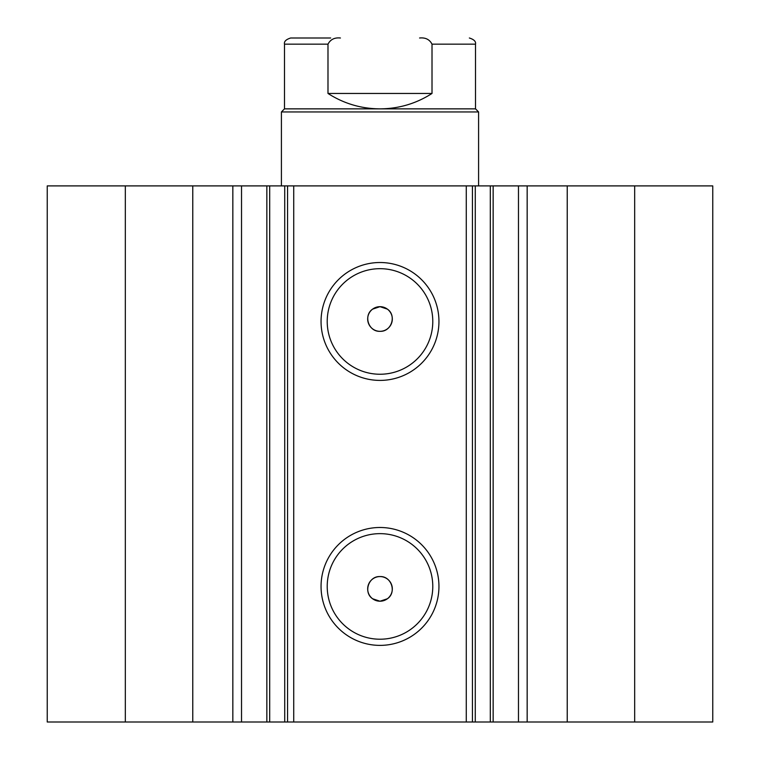 <?xml version="1.0" encoding="UTF-8"?>
<svg xmlns="http://www.w3.org/2000/svg" width="760" height="760" viewBox="0 0 760 760"><rect width="100%" height="100%" fill="white"/><g stroke="black" fill="none" stroke-linecap="round" stroke-linejoin="round"><path stroke-width="1.14" d="M192.774 722L192.774 185.896L47.243 185.896L47.243 722L266.845 722L266.845 185.896L293.731 185.896L293.731 722L284.724 722L284.724 185.896M241.528 722L241.528 185.896L266.845 185.896M634.667 185.896L634.667 722L712.756 722L712.756 185.896L712.756 722L712.756 185.896L475.276 185.896L475.276 722L293.731 722M634.667 722L475.276 722M380 380.409A58.947 58.947 0 0 1 321.052 321.461A58.947 58.947 0 0 1 380 262.513A58.947 58.947 0 0 1 438.947 321.461A58.947 58.947 0 0 1 380 380.409M380 268.679A52.782 52.782 0 0 0 327.218 321.461A52.782 52.782 0 0 0 380 374.243A52.782 52.782 0 0 0 432.782 321.461A52.782 52.782 0 0 0 380 268.679M380 645.382A58.947 58.947 0 0 1 321.052 586.435A58.947 58.947 0 0 1 380 527.487A58.947 58.947 0 0 1 438.947 586.435A58.947 58.947 0 0 1 380 645.382M380 533.644A52.782 52.782 0 0 0 327.218 586.435A52.782 52.782 0 0 0 380 639.217A52.782 52.782 0 0 0 432.782 586.435A52.782 52.782 0 0 0 380 533.644M380 601.217L372.609 598.756C363.109 592.439 368.609 575.928 380 576.574A12.322 12.322 0 0 0 367.678 588.895A12.322 12.322 0 0 0 380 601.217A12.322 12.322 0 0 0 392.322 588.895A12.322 12.322 0 0 0 380 576.574C391.39 575.938 396.891 592.429 387.391 598.756L380 601.217M372.609 309.139C363.128 315.447 368.572 331.949 380 331.322C391.4 331.959 396.881 315.466 387.391 309.139L380 306.669A12.322 12.322 0 0 0 367.678 318.991A12.322 12.322 0 0 0 380 331.322A12.322 12.322 0 0 0 392.322 318.991A12.322 12.322 0 0 0 380 306.669L372.609 309.139M269.695 185.896L269.695 722L284.724 722M269.695 722L266.845 722M466.269 722L466.269 185.896L293.731 185.896M466.269 185.896L475.276 185.896M192.774 185.896L241.528 185.896M125.334 722L125.334 185.896M472.435 185.896L472.435 722M287.565 722L287.565 185.896M518.472 722L518.472 185.896M340.423 38C334.59 37.392 330.438 39.444 327.988 44.166L284.487 44.166C283.917 41.534 285.969 39.472 290.652 38L330.704 38M281.409 111.948L284.487 108.861L475.513 108.861L478.591 111.948L281.409 111.948L281.409 185.896M327.988 44.166L327.988 93.461C343.843 103.607 361.18 108.746 380 108.861C398.82 108.746 416.157 103.607 432.012 93.461L432.012 44.166C429.59 39.453 425.438 37.401 419.577 38M327.988 93.461L432.012 93.461M567.226 722L567.226 185.896M527.164 722L527.164 185.896M490.304 722L490.304 185.896M232.835 722L232.835 185.896M475.513 108.861L475.513 44.166L432.012 44.166M493.154 722L493.154 185.896M478.591 185.896L478.591 111.948M284.487 108.861L284.487 44.166M475.513 44.166C476.083 41.534 474.031 39.472 469.347 38"/></g></svg>
